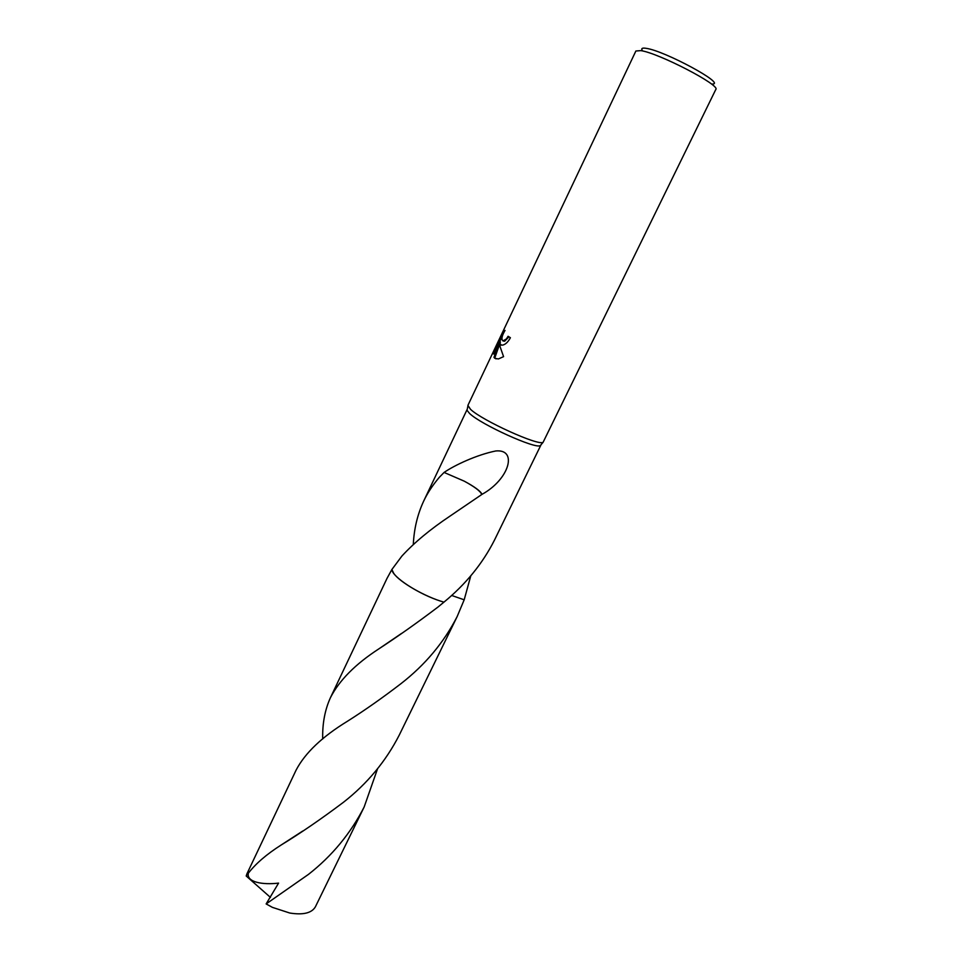<?xml version="1.0" encoding="UTF-8"?>
<svg xmlns="http://www.w3.org/2000/svg" width="962" height="962" viewBox="0 0 962 962"><rect width="100%" height="100%" fill="white"/><g stroke="black" fill="none" stroke-linecap="round" stroke-linejoin="round"><path stroke-width="1.44" d="M470.526 409.331L467.905 405.375L635.882 51.01L640.812 50.613C658.874 53.126 720.911 85.377 715.8 89.478L543.097 442.304C538.612 446.14 482.239 420.586 470.526 409.331M540.957 444.841L540.319 445.586C535.87 449.41 480.988 424.567 469.6 413.492L467.039 410.317L467.231 409.355M501.034 345.057L499.675 343.181L500.156 346.909L503.583 356.649L498.364 358.958L494.757 358.285L493.987 357.311L499.518 341.666L493.65 354.04L494.949 349.266L502.176 334.03L505.05 330.411C501.815 335.858 501.13 339.37 502.994 340.933L506.421 338.913L508.092 336.279L510.401 337.722C508.152 341.907 505.615 344.372 502.777 345.093L501.034 345.057M712.577 84.019C725.817 83.922 664.85 50.938 646.368 48.365C642.508 47.715 641.089 48.292 642.123 50.084M413.311 544.456C414.045 528.908 417.46 514.55 423.557 501.358C427.296 493.35 432.539 485.353 439.285 477.356L444.083 472.438C454.785 465.079 476.815 454.798 495.755 450.974C517.893 448.785 509.475 479.244 482.046 494.324L450.036 516.089C430.459 529.148 414.406 542.472 401.9 556.06L391.883 569.504L393.698 573.328C399.723 582.226 425.132 596.861 443.939 602.152L443.939 602.152C425.132 596.849 399.735 582.214 393.711 573.316L391.883 569.504L386.977 578.463L330.471 697.618C339.333 680.302 355.447 664.057 378.836 648.881C397.727 636.555 417.472 622.594 438.059 606.986L443.951 602.14C465.764 584.235 482.623 563.528 494.516 540.031L540.872 445.117M470.791 575.805L464.189 599.807L451.599 595.442M508.934 336.82L504.617 341.245L503.138 340.945M495.743 349.615L494.949 349.266M502.513 335.666L499.651 341.726M503.006 334.379L502.176 334.03M501.382 345.154L499.675 343.181M499.518 341.666L500.42 342.051L499.951 343.302M499.723 343.903L494.889 357.696L495.983 358.898M494.889 357.696L493.987 357.311M444.083 472.438L464.309 481.192C474.458 486.724 480.206 491.029 481.541 494.107M482.046 494.324C480.579 491.161 474.663 486.772 464.309 481.192M377.525 768.866L364.165 806.974C350.625 833.441 332.058 855.903 308.489 874.374L266.137 903.931L278.571 883.116C262.903 884.992 246.38 882.334 248.34 873.207C255.688 863.672 266.63 854.256 281.169 844.997C300.288 833.357 321.043 819.131 343.398 802.32C367.243 783.693 385.87 761.255 399.302 735.004L457.118 616.642C443.843 642.568 425.084 664.946 400.853 683.754C382.551 697.799 364.766 710.293 347.51 721.211C322.21 736.676 305.086 752.957 296.116 770.081L246.909 873.857L246.2 875.997L248.34 873.207M364.165 806.974L315.392 906.817C311.724 913.094 303.174 915.163 289.754 913.022L272.438 907.382L266.137 903.931M443.939 602.152L440.861 601.202C418.819 594.275 392.147 576.875 391.871 569.504L391.871 569.504M322.703 738.996C322.318 723.628 324.903 709.836 330.471 697.618M464.189 599.795L457.118 616.642M270.43 897.39L246.2 875.997M467.039 410.317L467.881 406.096M423.557 501.358L467.063 409.596M503.715 340.861L504.617 341.245M540.319 445.586L543.097 442.304M378.836 648.881L401.599 633.393M302.705 831.048L281.169 844.997"/></g></svg>
